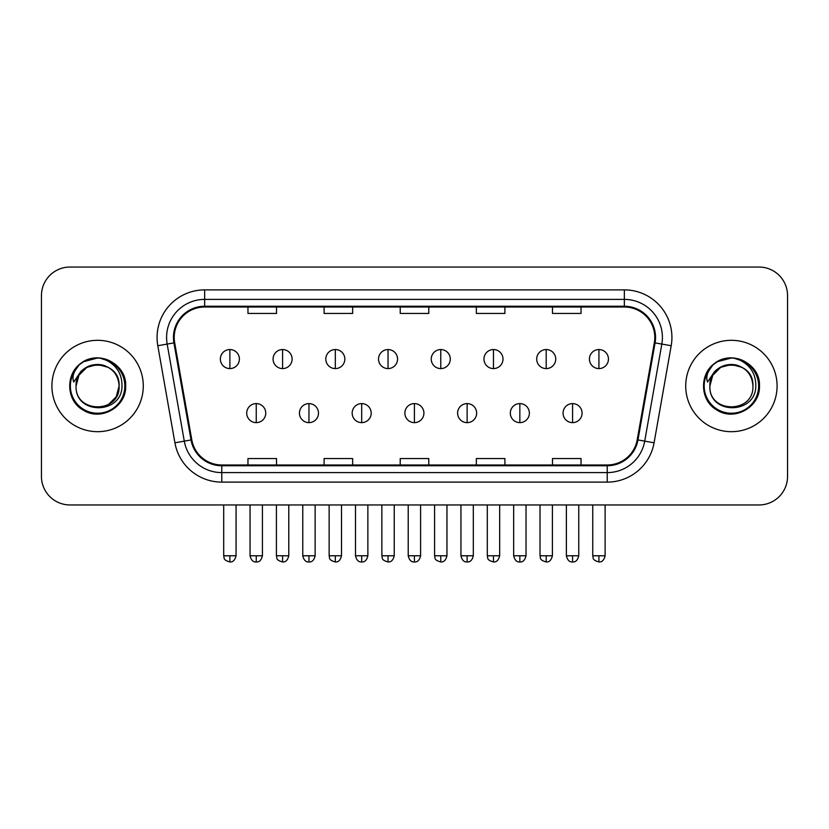 <?xml version="1.0" encoding="UTF-8"?>
<svg xmlns="http://www.w3.org/2000/svg" width="829" height="829" viewBox="0 0 829 829"><rect width="100%" height="100%" fill="white"/><g stroke="black" fill="none" stroke-linecap="round" stroke-linejoin="round"><path stroke-width="1.24" d="M51.916 385.993A45.678 45.678 0 0 0 97.594 431.681A45.678 45.678 0 0 0 143.282 385.993A45.678 45.678 0 0 0 97.594 340.315A45.678 45.678 0 0 0 51.916 385.993A45.678 45.678 0 0 0 97.594 431.681A45.678 45.678 0 0 0 143.282 385.993A45.678 45.678 0 0 0 97.594 340.315A45.678 45.678 0 0 0 51.916 385.993M685.718 385.993A45.678 45.678 0 0 0 731.406 431.681A45.678 45.678 0 0 0 777.084 385.993A45.678 45.678 0 0 0 731.406 340.315A45.678 45.678 0 0 0 685.718 385.993A45.678 45.678 0 0 0 731.406 431.681A45.678 45.678 0 0 0 777.084 385.993A45.678 45.678 0 0 0 731.406 340.315A45.678 45.678 0 0 0 685.718 385.993M174.204 337.465A30.455 30.455 0 0 1 204.659 307.01L624.341 307.01A30.455 30.455 0 0 1 654.33 342.75L637.211 439.816A30.455 30.455 0 0 1 607.222 464.986L221.778 464.986A30.455 30.455 0 0 1 191.789 439.816L174.67 342.75A30.455 30.455 0 0 1 174.204 337.465M173.448 337.465A31.212 31.212 0 0 0 173.924 342.885L191.033 439.95A31.212 31.212 0 0 0 221.778 465.743L607.222 465.743A31.212 31.212 0 0 0 637.967 439.95L655.076 342.885A31.212 31.212 0 0 0 624.341 306.253L204.659 306.253A31.212 31.212 0 0 0 173.448 337.465M157.8 345.724A47.585 47.585 0 0 1 204.659 289.881L624.341 289.881A47.585 47.585 0 0 1 671.2 345.724L654.081 442.8A47.585 47.585 0 0 1 607.222 482.115L221.778 482.115A47.585 47.585 0 0 1 174.919 442.8L157.8 345.724L167.168 344.076A38.061 38.061 0 0 1 204.659 299.393L624.341 299.393A38.061 38.061 0 0 1 661.832 344.076L644.713 441.142A38.061 38.061 0 0 1 607.222 472.603L221.778 472.603A38.061 38.061 0 0 1 184.287 441.142L167.168 344.076A38.061 38.061 0 0 1 166.598 337.465M787.55 295.59A28.549 28.549 0 0 0 759.001 267.042L69.999 267.042A28.549 28.549 0 0 0 41.45 295.59L41.45 476.406A28.549 28.549 0 0 0 69.999 504.954L759.001 504.954A28.549 28.549 0 0 0 787.55 476.406L787.55 295.59L787.55 476.406M400.22 307.01L400.22 313.455L428.78 313.455L428.78 307.01M324.098 307.01L324.098 313.455L352.646 313.455L352.646 307.01M247.964 307.01L247.964 313.455L276.513 313.455L276.513 307.01M476.354 307.01L476.354 313.455L504.902 313.455L504.902 307.01M552.487 307.01L552.487 313.455L581.036 313.455L581.036 307.01M428.78 464.986L428.78 458.541L400.22 458.541L400.22 464.986M352.646 464.986L352.646 458.541L324.098 458.541L324.098 464.986M276.513 464.986L276.513 458.541L247.964 458.541L247.964 464.986M504.902 464.986L504.902 458.541L476.354 458.541L476.354 464.986M581.036 464.986L581.036 458.541L552.487 458.541L552.487 464.986M41.45 295.59L41.45 476.406M759.001 267.042L69.999 267.042M69.999 504.954L759.001 504.954M229.882 349.548A9.513 9.513 0 0 0 220.359 359.071A9.513 9.513 0 0 0 229.882 368.584A9.513 9.513 0 0 0 239.394 359.071A9.513 9.513 0 0 0 229.882 349.548L229.882 368.584A9.513 9.513 0 0 0 239.394 359.071A9.513 9.513 0 0 0 229.882 349.548M256.244 403.599A9.513 9.513 0 0 0 246.721 413.122A9.513 9.513 0 0 0 256.244 422.635A9.513 9.513 0 0 0 265.757 413.122A9.513 9.513 0 0 0 256.244 403.599L256.244 422.635A9.513 9.513 0 0 0 265.757 413.122A9.513 9.513 0 0 0 256.244 403.599M282.596 349.548A9.513 9.513 0 0 0 273.083 359.071A9.513 9.513 0 0 0 282.596 368.584A9.513 9.513 0 0 0 292.119 359.071A9.513 9.513 0 0 0 282.596 349.548L282.596 368.584A9.513 9.513 0 0 0 292.119 359.071A9.513 9.513 0 0 0 282.596 349.548M335.32 349.548A9.513 9.513 0 0 0 325.807 359.071A9.513 9.513 0 0 0 335.32 368.584A9.513 9.513 0 0 0 344.843 359.071A9.513 9.513 0 0 0 335.32 349.548L335.32 368.584A9.513 9.513 0 0 0 344.843 359.071A9.513 9.513 0 0 0 335.32 349.548M388.045 349.548A9.513 9.513 0 0 0 378.532 359.071A9.513 9.513 0 0 0 388.045 368.584A9.513 9.513 0 0 0 397.557 359.071A9.513 9.513 0 0 0 388.045 349.548L388.045 368.584A9.513 9.513 0 0 0 397.557 359.071A9.513 9.513 0 0 0 388.045 349.548M440.769 349.548A9.513 9.513 0 0 0 431.246 359.071A9.513 9.513 0 0 0 440.769 368.584A9.513 9.513 0 0 0 450.282 359.071A9.513 9.513 0 0 0 440.769 349.548L440.769 368.584A9.513 9.513 0 0 0 450.282 359.071A9.513 9.513 0 0 0 440.769 349.548M308.958 403.599A9.513 9.513 0 0 0 299.445 413.122A9.513 9.513 0 0 0 308.958 422.635A9.513 9.513 0 0 0 318.481 413.122A9.513 9.513 0 0 0 308.958 403.599L308.958 422.635A9.513 9.513 0 0 0 318.481 413.122A9.513 9.513 0 0 0 308.958 403.599M361.682 403.599A9.513 9.513 0 0 0 352.17 413.122A9.513 9.513 0 0 0 361.682 422.635A9.513 9.513 0 0 0 371.195 413.122A9.513 9.513 0 0 0 361.682 403.599L361.682 422.635A9.513 9.513 0 0 0 371.195 413.122A9.513 9.513 0 0 0 361.682 403.599M414.407 403.599A9.513 9.513 0 0 0 404.884 413.122A9.513 9.513 0 0 0 414.407 422.635A9.513 9.513 0 0 0 423.92 413.122A9.513 9.513 0 0 0 414.407 403.599L414.407 422.635A9.513 9.513 0 0 0 423.92 413.122A9.513 9.513 0 0 0 414.407 403.599M77.076 379.527L76.061 385.993C74.879 415.215 122.143 414.687 121.987 385.993C122.07 374.128 116.775 365.506 106.102 360.138L99.667 358.024C91.905 357.558 85.066 359.838 79.149 364.864L75.273 370.418C72.911 374.407 72.392 378.283 73.719 382.034L80.651 371.765C87.107 365.299 94.786 363.175 103.698 365.371A21.513 21.513 0 0 0 77.076 379.527M108.35 367.371L97.594 364.48L86.838 367.371L78.962 375.236L76.081 385.993C74.765 358.242 120.433 358.242 119.107 385.993C120.433 413.754 74.765 413.754 76.081 385.993C74.765 358.242 120.433 358.242 119.107 385.993C120.433 413.754 74.765 413.754 76.081 385.993C74.765 358.242 120.433 358.242 119.107 385.993L116.226 396.759L108.35 404.625M103.698 365.371C113.304 368.791 118.443 375.661 119.107 385.993M79.211 364.812L83.574 361.703L97.822 357.941L83.574 361.703L79.211 364.812L83.574 361.703L97.822 357.941L83.574 361.703L79.211 364.812L83.574 361.703L97.822 357.941M79.149 364.864C95.49 348.822 126.951 362.739 125.656 385.993C126.609 406.738 101.055 421.495 83.574 410.293C65.128 400.749 65.128 371.247 83.574 361.703C101.055 350.501 126.609 365.257 125.656 385.993C126.609 406.738 101.055 421.495 83.574 410.293C65.128 400.749 65.128 371.247 83.574 361.703C101.055 350.501 126.609 365.257 125.656 385.993C126.609 406.738 101.055 421.495 83.574 410.293C65.128 400.749 65.128 371.247 83.574 361.703C101.055 350.501 126.609 365.257 125.656 385.993C126.609 406.738 101.055 421.495 83.574 410.293C65.128 400.749 65.128 371.247 83.574 361.703C101.055 350.501 126.609 365.257 125.656 385.993C126.609 406.738 101.055 421.495 83.574 410.293C65.128 400.749 65.128 371.247 83.574 361.703C98.133 354.916 110.495 357.682 120.661 370.024M710.888 379.527L709.862 385.993C708.681 415.215 755.944 414.687 755.789 385.993C755.882 374.128 750.587 365.506 739.903 360.138L733.468 358.024C725.717 357.558 718.878 359.838 712.961 364.864L709.075 370.418C706.712 374.407 706.194 378.283 707.52 382.034L714.453 371.765C720.909 365.299 728.587 363.175 737.499 365.371A21.513 21.513 0 0 0 710.888 379.527M737.499 365.371C747.105 368.791 752.245 375.661 752.919 385.993C754.235 413.754 708.567 413.754 709.893 385.993C708.567 358.242 754.235 358.242 752.919 385.993C754.235 413.754 708.567 413.754 709.893 385.993C708.567 358.242 754.235 358.242 752.919 385.993C754.235 358.242 708.567 358.242 709.893 385.993L712.774 375.236L720.65 367.371L731.406 364.48L742.162 367.371M713.013 364.812L717.375 361.703L731.624 357.941L717.375 361.703L713.013 364.812L717.375 361.703L731.624 357.941L717.375 361.703L713.013 364.812L717.375 361.703L731.624 357.941M712.961 364.864C729.302 348.822 760.763 362.739 759.457 385.993C760.411 406.738 734.857 421.495 717.375 410.293C698.93 400.749 698.93 371.247 717.375 361.703C734.857 350.501 760.411 365.257 759.457 385.993C760.411 406.738 734.857 421.495 717.375 410.293C698.93 400.749 698.93 371.247 717.375 361.703C734.857 350.501 760.411 365.257 759.457 385.993C760.411 406.738 734.857 421.495 717.375 410.293C698.93 400.749 698.93 371.247 717.375 361.703C734.857 350.501 760.411 365.257 759.457 385.993C760.411 406.738 734.857 421.495 717.375 410.293C698.93 400.749 698.93 371.247 717.375 361.703C734.857 350.501 760.411 365.257 759.457 385.993C760.411 406.738 734.857 421.495 717.375 410.293C698.93 400.749 698.93 371.247 717.375 361.703C731.934 354.916 744.297 357.682 754.463 370.024M493.483 349.548A9.513 9.513 0 0 0 483.97 359.071A9.513 9.513 0 0 0 493.483 368.584A9.513 9.513 0 0 0 503.006 359.071A9.513 9.513 0 0 0 493.483 349.548L493.483 368.584A9.513 9.513 0 0 0 503.006 359.071A9.513 9.513 0 0 0 493.483 349.548M546.207 349.548A9.513 9.513 0 0 0 536.695 359.071A9.513 9.513 0 0 0 546.207 368.584A9.513 9.513 0 0 0 555.731 359.071A9.513 9.513 0 0 0 546.207 349.548L546.207 368.584A9.513 9.513 0 0 0 555.731 359.071A9.513 9.513 0 0 0 546.207 349.548M598.932 349.548A9.513 9.513 0 0 0 589.419 359.071A9.513 9.513 0 0 0 598.932 368.584A9.513 9.513 0 0 0 608.445 359.071A9.513 9.513 0 0 0 598.932 349.548L598.932 368.584A9.513 9.513 0 0 0 608.445 359.071A9.513 9.513 0 0 0 598.932 349.548M467.131 403.599A9.513 9.513 0 0 0 457.608 413.122A9.513 9.513 0 0 0 467.131 422.635A9.513 9.513 0 0 0 476.644 413.122A9.513 9.513 0 0 0 467.131 403.599L467.131 422.635A9.513 9.513 0 0 0 476.644 413.122A9.513 9.513 0 0 0 467.131 403.599M519.845 403.599A9.513 9.513 0 0 0 510.332 413.122A9.513 9.513 0 0 0 519.845 422.635A9.513 9.513 0 0 0 529.368 413.122A9.513 9.513 0 0 0 519.845 403.599L519.845 422.635A9.513 9.513 0 0 0 529.368 413.122A9.513 9.513 0 0 0 519.845 403.599M572.57 403.599A9.513 9.513 0 0 0 563.057 413.122A9.513 9.513 0 0 0 572.57 422.635A9.513 9.513 0 0 0 582.082 413.122A9.513 9.513 0 0 0 572.57 403.599L572.57 422.635A9.513 9.513 0 0 0 582.082 413.122A9.513 9.513 0 0 0 572.57 403.599M624.341 289.881L624.341 306.253M167.168 344.076L173.924 342.885M221.778 482.115L221.778 465.743M607.222 465.743L607.222 482.115M637.967 439.95L654.081 442.8M174.919 442.8L191.033 439.95M655.076 342.885L671.2 345.724M204.659 289.881L204.659 306.253M229.882 555.772L223.695 555.772C224.566 557.689 222.369 559.865 229.882 561.958L229.882 555.772L236.068 555.772L236.068 504.954M256.244 555.772L250.057 555.772C251.135 560.186 253.197 562.249 256.244 561.958L256.244 555.772L262.42 555.772L262.42 504.954M282.596 555.772L276.409 555.772C277.29 557.689 275.093 559.865 282.596 561.958L282.596 555.772L288.782 555.772L288.782 504.954M335.32 555.772L329.134 555.772C330.015 557.689 327.818 559.865 335.32 561.958L335.32 555.772L341.507 555.772L341.507 504.954M388.045 555.772L381.858 555.772C382.729 557.689 380.532 559.865 388.045 561.958L388.045 555.772L394.231 555.772L394.231 504.954M440.769 555.772L434.583 555.772C435.453 557.689 433.256 559.865 440.769 561.958L440.769 555.772L446.955 555.772L446.955 504.954M308.958 555.772L302.772 555.772C303.86 560.186 305.922 562.249 308.958 561.958L308.958 555.772L315.144 555.772L315.144 504.954M361.682 555.772L355.496 555.772C356.574 560.186 358.636 562.249 361.682 561.958L361.682 555.772L367.869 555.772L367.869 504.954M414.407 555.772L408.22 555.772C409.298 560.186 411.36 562.249 414.407 561.958L414.407 555.772L420.593 555.772L420.593 504.954M75.273 370.418A27.222 27.222 0 0 0 97.594 413.225A27.222 27.222 0 0 0 106.102 360.138M709.075 370.418A27.222 27.222 0 0 0 731.406 413.225A27.222 27.222 0 0 0 739.903 360.138M493.483 555.772L487.307 555.772C488.177 557.689 485.981 559.865 493.483 561.958L493.483 555.772L499.669 555.772L499.669 504.954M546.207 555.772L540.021 555.772C540.902 557.689 538.705 559.865 546.207 561.958L546.207 555.772L552.394 555.772L552.394 504.954M598.932 555.772L592.745 555.772C593.616 557.689 591.419 559.865 598.932 561.958L598.932 555.772L605.118 555.772L605.118 504.954M467.131 555.772L460.945 555.772C462.022 560.186 464.085 562.249 467.131 561.958L467.131 555.772L473.318 555.772L473.318 504.954M519.845 555.772L513.659 555.772C514.747 560.186 516.809 562.249 519.845 561.958L519.845 555.772L526.032 555.772L526.032 504.954M572.57 555.772L566.383 555.772C567.461 560.186 569.523 562.249 572.57 561.958L572.57 555.772L578.756 555.772L578.756 504.954M223.695 555.772L223.695 504.954M236.068 555.772C234.98 560.186 232.918 562.249 229.882 561.958M250.057 555.772L250.057 504.954M262.42 555.772C261.342 560.186 259.28 562.249 256.244 561.958M276.409 555.772L276.409 504.954M288.782 555.772C287.704 560.186 285.642 562.249 282.596 561.958M329.134 555.772L329.134 504.954M341.507 555.772C340.429 560.186 338.367 562.249 335.32 561.958M381.858 555.772L381.858 504.954M394.231 555.772C393.153 560.186 391.091 562.249 388.045 561.958M434.583 555.772L434.583 504.954M446.955 555.772C445.867 560.186 443.805 562.249 440.769 561.958M302.772 555.772L302.772 504.954M315.144 555.772C314.067 560.186 312.005 562.249 308.958 561.958M355.496 555.772L355.496 504.954M367.869 555.772C366.791 560.186 364.729 562.249 361.682 561.958M408.22 555.772L408.22 504.954M420.593 555.772C419.515 560.186 417.453 562.249 414.407 561.958M487.307 555.772L487.307 504.954M499.669 555.772C498.592 560.186 496.53 562.249 493.483 561.958M540.021 555.772L540.021 504.954M552.394 555.772C551.316 560.186 549.254 562.249 546.207 561.958M592.745 555.772L592.745 504.954M605.118 555.772C604.04 560.186 601.978 562.249 598.932 561.958M460.945 555.772L460.945 504.954M473.318 555.772C472.229 560.186 470.167 562.249 467.131 561.958M513.659 555.772L513.659 504.954M526.032 555.772C524.954 560.186 522.892 562.249 519.845 561.958M566.383 555.772L566.383 504.954M578.756 555.772C577.678 560.186 575.616 562.249 572.57 561.958"/></g></svg>
